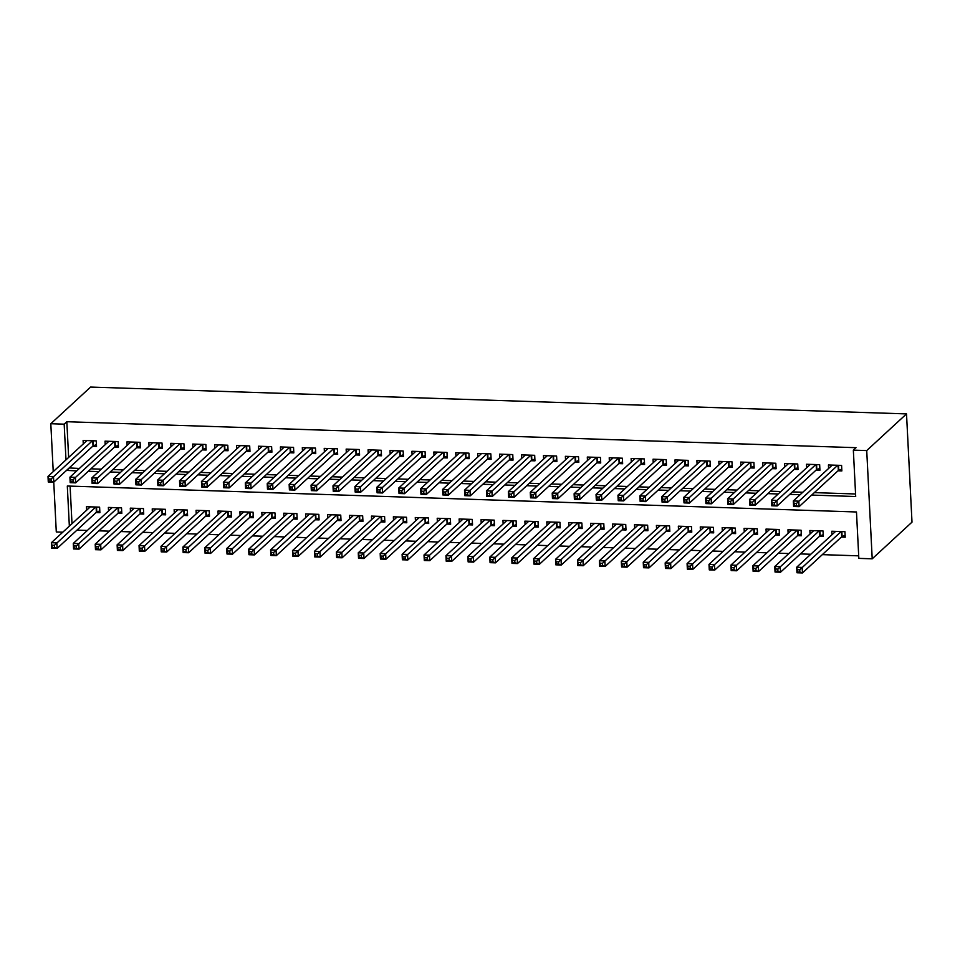 <?xml version="1.0" encoding="UTF-8"?>
<svg xmlns="http://www.w3.org/2000/svg" width="960" height="960" viewBox="0 0 960 960"><rect width="100%" height="100%" fill="white"/><g stroke="black" fill="none" stroke-linecap="round" stroke-linejoin="round"><path stroke-width="1.44" d="M76.98 530.112L87.372 530.448M98.904 530.832L109.296 531.168M120.828 531.552L131.208 531.9M142.752 532.272L153.132 532.62M164.676 532.992L175.056 533.34M186.588 533.712L196.98 534.06M208.512 534.444L218.892 534.78M230.436 535.164L240.816 535.5M252.36 535.884L262.74 536.22M274.284 536.604L284.664 536.94M296.196 537.324L306.588 537.66M318.12 538.044L328.5 538.392M340.044 538.764L350.424 539.112M361.968 539.484L372.348 539.832M383.88 540.204L394.272 540.552M405.804 540.936L416.196 541.272M427.728 541.656L438.108 541.992M449.652 542.376L460.032 542.712M471.576 543.096L481.956 543.432M493.488 543.816L503.88 544.152M515.412 544.536L525.792 544.884M537.336 545.256L547.716 545.604M559.26 545.976L569.64 546.324M581.184 546.696L591.564 547.044M603.096 547.428L613.488 547.764M625.02 548.148L635.4 548.484M646.944 548.868L657.324 549.204M668.868 549.588L679.248 549.924M690.78 550.308L701.172 550.656M712.704 551.028L723.096 551.376M734.628 551.748L745.008 552.096M756.552 552.468L766.932 552.816M778.476 553.2L788.856 553.536M800.388 553.92L810.78 554.256M822.312 554.64L858.708 555.84M62.796 532.176L56.292 531.96L53.76 482.148L48.276 481.968L48 476.448L86.94 440.568M69.348 526.14L67.308 486.012L856.476 511.98L858.828 558.372L872.208 558.816L912 522.144L906.516 413.904L90.6 387.06L50.808 423.72L64.176 424.164L65.988 459.876M117.972 513.264L121.812 513.396L121.524 507.864L108.372 507.432L108.552 510.936M161.82 514.704L165.648 514.836L165.372 509.316L152.22 508.884L152.4 512.376M205.656 516.156L209.496 516.276L209.22 510.756L196.068 510.324L196.236 513.816M249.504 517.596L253.332 517.716L253.056 512.196L239.904 511.764L240.084 515.268M293.34 519.036L297.18 519.168L296.904 513.636L283.752 513.204L283.92 516.708M337.188 520.476L341.028 520.608L340.74 515.088L327.588 514.656L327.768 518.148M381.024 521.916L384.864 522.048L384.588 516.528L371.436 516.096L371.616 519.588M424.872 523.368L428.712 523.488L428.424 517.968L415.272 517.536L415.452 521.028M468.72 524.808L472.548 524.928L472.272 519.408L459.12 518.976L459.3 522.48M512.556 526.248L516.396 526.38L516.12 520.86L502.968 520.416L503.136 523.92M556.404 527.688L560.232 527.82L559.956 522.3L546.804 521.868L546.984 525.36M600.24 529.14L604.08 529.26L603.804 523.74L590.652 523.308L590.82 526.8M644.088 530.58L647.928 530.7L647.64 525.18L634.488 524.748L634.668 528.252M687.936 532.02L691.764 532.152L691.488 526.62L678.336 526.188L678.516 529.692M731.772 533.46L735.612 533.592L735.324 528.072L722.172 527.64L722.352 531.132M775.62 534.912L779.448 535.032L779.172 529.512L766.02 529.08L766.2 532.572M819.456 536.352L823.296 536.472L823.02 530.952L809.868 530.52L810.036 534.024M70.092 486.108L72 523.692M841.38 537.072L845.22 537.192L844.932 531.672L831.78 531.24L831.96 534.744M797.532 535.632L801.372 535.752L801.096 530.232L787.944 529.8L788.124 533.292M753.696 534.18L757.536 534.312L757.248 528.792L744.096 528.36L744.276 531.852M709.848 532.74L713.688 532.872L713.412 527.352L700.26 526.908L700.428 530.412M666.012 531.3L669.84 531.432L669.564 525.9L656.412 525.468L656.592 528.972M622.164 529.86L626.004 529.98L625.728 524.46L612.564 524.028L612.744 527.52M578.328 528.42L582.156 528.54L581.88 523.02L568.728 522.588L568.908 526.08M534.48 526.968L538.32 527.1L538.032 521.58L524.88 521.148L525.06 524.64M490.632 525.528L494.472 525.66L494.196 520.128L481.044 519.696L481.212 523.2M446.796 524.088L450.636 524.208L450.348 518.688L437.196 518.256L437.376 521.76M402.948 522.648L406.788 522.768L406.512 517.248L393.36 516.816L393.528 520.308M359.112 521.196L362.94 521.328L362.664 515.808L349.512 515.376L349.692 518.868M315.264 519.756L319.104 519.888L318.828 514.356L305.664 513.924L305.844 517.428M271.428 518.316L275.256 518.436L274.98 512.916L261.828 512.484L262.008 515.988M227.58 516.876L231.42 516.996L231.132 511.476L217.98 511.044L218.16 514.536M183.732 515.424L187.572 515.556L187.296 510.036L174.144 509.604L174.312 513.096M139.896 513.984L143.736 514.116L143.448 508.596L130.296 508.152L130.476 511.656M96.048 512.544L99.888 512.676L99.612 507.144L86.46 506.712L86.628 510.216M811.68 495.072L855.696 496.524L853.344 450.132L855.996 447.684L66.828 421.716L64.176 424.164M853.344 450.132L866.724 450.576L906.516 413.904M872.208 558.816L866.724 450.576M66.516 470.388L76.74 470.892M88.272 471.264L98.664 471.612M110.196 471.984L120.576 472.332M132.12 472.704L142.5 473.052M154.044 473.436L164.424 473.772M175.956 474.156L186.348 474.492M197.88 474.876L208.26 475.212M219.804 475.596L230.184 475.932M241.728 476.316L252.108 476.652M263.652 477.036L274.032 477.384M285.564 477.756L295.956 478.104M307.488 478.476L317.868 478.824M329.412 479.196L339.792 479.544M351.336 479.928L361.716 480.264M373.248 480.648L383.64 480.984M395.172 481.368L405.564 481.704M417.096 482.088L427.476 482.424M439.02 482.808L449.4 483.156M460.944 483.528L471.324 483.876M482.856 484.248L493.248 484.596M504.78 484.968L515.16 485.316M526.704 485.7L537.084 486.036M548.628 486.42L559.008 486.756M570.552 487.14L580.932 487.476M592.464 487.86L602.856 488.196M614.388 488.58L624.768 488.916M636.312 489.3L646.692 489.648M658.236 490.02L668.616 490.368M680.148 490.74L690.54 491.088M702.072 491.46L712.464 491.808M723.996 492.192L734.376 492.528M745.92 492.912L756.3 493.248M767.844 493.632L778.224 493.968M789.756 494.352L800.148 494.688M50.808 423.72L53.232 471.624M69.168 467.952L79.392 468.444M90.924 468.816L101.316 469.164M112.848 469.548L123.228 469.884M134.772 470.268L145.152 470.604M156.696 470.988L167.076 471.324M178.608 471.708L189 472.044M200.532 472.428L210.924 472.776M222.456 473.148L232.836 473.496M244.38 473.868L254.76 474.216M266.304 474.588L276.684 474.936M288.216 475.32L298.608 475.656M310.14 476.04L320.52 476.376M332.064 476.76L342.444 477.096M353.988 477.48L364.368 477.816M375.912 478.2L386.292 478.536M397.824 478.92L408.216 479.268M419.748 479.64L430.128 479.988M441.672 480.36L452.052 480.708M463.596 481.08L473.976 481.428M485.508 481.812L495.9 482.148M507.432 482.532L517.824 482.868M529.356 483.252L539.736 483.588M551.28 483.972L561.66 484.308M573.204 484.692L583.584 485.04M595.116 485.412L605.508 485.76M617.04 486.132L627.42 486.48M638.964 486.852L649.344 487.2M660.888 487.584L671.268 487.92M682.812 488.304L693.192 488.64M704.724 489.024L715.116 489.36M726.648 489.744L737.028 490.08M748.572 490.464L758.952 490.8M770.496 491.184L780.876 491.532M792.408 491.904L802.8 492.252M814.332 492.624L855.564 493.98M69.18 468.108L66.528 470.556M66.828 421.716L68.64 457.428M92.7 446.28L96.528 446.4L96.252 440.88L83.1 440.448L83.28 443.94M114.612 447L118.452 447.12L118.176 441.6L105.024 441.168L105.192 444.672M136.536 447.72L140.376 447.84L140.088 442.32L126.936 441.888L127.116 445.392M158.46 448.44L162.3 448.572L162.012 443.04L148.86 442.608L149.04 446.112M180.384 449.16L184.212 449.292L183.936 443.76L170.784 443.328L170.964 446.832M202.296 449.88L206.136 450.012L205.86 444.492L192.708 444.06L192.888 447.552M224.22 450.6L228.06 450.732L227.784 445.212L214.632 444.78L214.8 448.272M246.144 451.332L249.984 451.452L249.696 445.932L236.544 445.5L236.724 448.992M268.068 452.052L271.908 452.172L271.62 446.652L258.468 446.22L258.648 449.712M289.992 452.772L293.82 452.892L293.544 447.372L280.392 446.94L280.572 450.432M311.904 453.492L315.744 453.612L315.468 448.092L302.316 447.66L302.484 451.164M333.828 454.212L337.668 454.332L337.392 448.812L324.228 448.38L324.408 451.884M355.752 454.932L359.592 455.064L359.304 449.532L346.152 449.1L346.332 452.604M377.676 455.652L381.504 455.784L381.228 450.264L368.076 449.82L368.256 453.324M399.6 456.372L403.428 456.504L403.152 450.984L390 450.552L390.18 454.044M421.512 457.092L425.352 457.224L425.076 451.704L411.924 451.272L412.092 454.764M443.436 457.824L447.276 457.944L446.988 452.424L433.836 451.992L434.016 455.484M465.36 458.544L469.2 458.664L468.912 453.144L455.76 452.712L455.94 456.204M487.284 459.264L491.112 459.384L490.836 453.864L477.684 453.432L477.864 456.924M509.196 459.984L513.036 460.104L512.76 454.584L499.608 454.152L499.788 457.656M531.12 460.704L534.96 460.836L534.684 455.304L521.532 454.872L521.7 458.376M553.044 461.424L556.884 461.556L556.596 456.024L543.444 455.592L543.624 459.096M574.968 462.144L578.808 462.276L578.52 456.756L565.368 456.324L565.548 459.816M596.892 462.864L600.72 462.996L600.444 457.476L587.292 457.044L587.472 460.536M618.804 463.584L622.644 463.716L622.368 458.196L609.216 457.764L609.384 461.256M640.728 464.316L644.568 464.436L644.292 458.916L631.128 458.484L631.308 461.976M662.652 465.036L666.492 465.156L666.204 459.636L653.052 459.204L653.232 462.696M684.576 465.756L688.404 465.876L688.128 460.356L674.976 459.924L675.156 463.428M706.5 466.476L710.328 466.596L710.052 461.076L696.9 460.644L697.08 464.148M728.412 467.196L732.252 467.328L731.976 461.796L718.824 461.364L718.992 464.868M750.336 467.916L754.176 468.048L753.888 462.528L740.736 462.084L740.916 465.588M772.26 468.636L776.1 468.768L775.812 463.248L762.66 462.816L762.84 466.308M794.184 469.356L798.012 469.488L797.736 463.968L784.584 463.536L784.764 467.028M816.096 470.088L819.936 470.208L819.66 464.688L806.508 464.256L806.688 467.748M838.02 470.808L841.86 470.928L841.584 465.408L828.432 464.976L828.6 468.468M841.764 469.152L838.752 470.292A2.292 0.6 -2.9 0 0 838.344 470.508L799.092 506.676L793.608 506.496L793.332 500.976L832.26 465.096M794.196 503.472L793.332 500.976L798.804 501.156L799.092 506.676L796.5 505.752L796.392 503.544L794.196 503.472L794.304 505.68L796.5 505.752M837.744 465.276L796.392 503.544M793.608 506.496L794.304 505.68M835.62 531.372L796.68 567.24L802.164 567.42L802.452 572.94L841.704 536.772A2.292 0.6 177.1 0 1 842.1 536.556L845.124 535.416M799.86 572.028L802.452 572.94L796.968 572.76L796.68 567.24L797.664 571.956L799.86 572.028L799.74 569.82L797.556 569.748M799.74 569.82L841.104 531.552M797.664 571.956L796.968 572.76M819.852 468.432L816.828 469.572A2.292 0.6 -2.9 0 0 816.42 469.788L777.168 505.956L771.684 505.776L771.408 500.256L810.336 464.376M772.272 502.752L771.408 500.256L776.892 500.436L777.168 505.956L774.576 505.032L774.468 502.824L772.272 502.752L772.38 504.96L774.576 505.032M815.82 464.556L774.468 502.824M771.684 505.776L772.38 504.96M797.928 467.712L794.904 468.84A2.292 0.6 -2.9 0 0 794.496 469.068L755.244 505.236L749.76 505.056L749.484 499.524L788.424 463.656M750.348 502.032L749.484 499.524L754.968 499.704L755.244 505.236L752.652 504.312L752.544 502.104L750.348 502.032L750.468 504.24L752.652 504.312M793.896 463.836L752.544 502.104M749.76 505.056L750.468 504.24M813.696 530.652L774.768 566.52L780.24 566.7L780.528 572.22L819.78 536.052A2.292 0.6 177.1 0 1 820.188 535.836L823.2 534.696M777.936 571.308L780.528 572.22L775.044 572.04L774.768 566.52L775.74 571.236L777.936 571.308L777.828 569.1L775.632 569.028M777.828 569.1L819.18 530.832M775.74 571.236L775.044 572.04M791.772 529.92L752.844 565.8L758.328 565.98L758.604 571.5L797.856 535.332A2.292 0.6 177.1 0 1 798.264 535.116L801.288 533.976M756.012 570.588L758.604 571.5L753.12 571.32L752.844 565.8L753.816 570.516L756.012 570.588L755.904 568.368L753.708 568.296M755.904 568.368L797.256 530.112M753.816 570.516L753.12 571.32M776.004 466.98L772.98 468.12A2.292 0.6 -2.9 0 0 772.572 468.348L733.32 504.516L727.848 504.324L727.56 498.804L766.5 462.936M728.436 501.312L727.56 498.804L733.044 498.984L733.32 504.516L730.74 503.592L730.62 501.384L728.436 501.312L728.544 503.52L730.74 503.592M771.984 463.116L730.62 501.384M727.848 504.324L728.544 503.52M754.08 466.26L751.056 467.4A2.292 0.6 -2.9 0 0 750.66 467.628L711.408 503.784L705.924 503.604L705.648 498.084L744.576 462.216M706.512 500.592L705.648 498.084L711.12 498.264L711.408 503.784L708.816 502.872L708.696 500.664L706.512 500.592L706.62 502.8L708.816 502.872M750.06 462.396L708.696 500.664M705.924 503.604L706.62 502.8M769.86 529.2L730.92 565.08L736.404 565.26L736.68 570.78L775.932 534.612A2.292 0.6 177.1 0 1 776.34 534.396L779.364 533.256M734.088 569.856L736.68 570.78L731.196 570.6L730.92 565.08L731.904 569.784L734.088 569.856L733.98 567.648L731.784 567.576M733.98 567.648L775.332 529.38M731.904 569.784L731.196 570.6M747.936 528.48L708.996 564.348L714.48 564.528L714.756 570.06L754.008 533.892A2.292 0.6 177.1 0 1 754.416 533.664L757.44 532.536M712.164 569.136L714.756 570.06L709.284 569.88L708.996 564.348L709.98 569.064L712.164 569.136L712.056 566.928L709.86 566.856M712.056 566.928L753.42 528.66M709.98 569.064L709.284 569.88M732.168 465.54L729.144 466.68A2.292 0.6 -2.9 0 0 728.736 466.908L689.484 503.064L684 502.884L683.724 497.364L722.652 461.496M684.588 499.872L683.724 497.364L689.208 497.544L689.484 503.064L686.892 502.152L686.784 499.944L684.588 499.872L684.696 502.08L686.892 502.152M728.136 461.676L686.784 499.944M684 502.884L684.696 502.08M726.012 527.76L687.084 563.628L692.556 563.808L692.844 569.34L732.096 533.172A2.292 0.6 177.1 0 1 732.492 532.944L735.516 531.816M690.252 568.416L692.844 569.34L687.36 569.16L687.084 563.628L688.056 568.344L690.252 568.416L690.132 566.208L687.948 566.136M690.132 566.208L731.496 527.94M688.056 568.344L687.36 569.16M710.244 464.82L707.22 465.96A2.292 0.6 -2.9 0 0 706.812 466.188L667.56 502.344L662.076 502.164L661.8 496.644L700.74 460.776M662.664 499.152L661.8 496.644L667.284 496.824L667.56 502.344L664.968 501.432L664.86 499.224L662.664 499.152L662.772 501.36L664.968 501.432M706.212 460.956L664.86 499.224M662.076 502.164L662.772 501.36M704.088 527.04L665.16 562.908L670.632 563.088L670.92 568.608L710.172 532.452A2.292 0.6 177.1 0 1 710.58 532.224L713.592 531.084M668.328 567.696L670.92 568.608L665.436 568.428L665.16 562.908L666.132 567.624L668.328 567.696L668.22 565.488L666.024 565.416M668.22 565.488L709.572 527.22M666.132 567.624L665.436 568.428M688.32 464.1L685.296 465.24A2.292 0.6 -2.9 0 0 684.888 465.456L645.636 501.624L640.164 501.444L639.876 495.924L678.816 460.056M640.74 498.432L639.876 495.924L645.36 496.104L645.636 501.624L643.044 500.712L642.936 498.504L640.74 498.432L640.86 500.64L643.044 500.712M684.288 460.236L642.936 498.504M640.164 501.444L640.86 500.64M682.164 526.32L643.236 562.188L648.72 562.368L648.996 567.888L688.248 531.732A2.292 0.6 177.1 0 1 688.656 531.504L691.68 530.364M646.404 566.976L648.996 567.888L643.512 567.708L643.236 562.188L644.208 566.904L646.404 566.976L646.296 564.768L644.1 564.696M646.296 564.768L687.648 526.5M644.208 566.904L643.512 567.708M666.396 463.38L663.372 464.52A2.292 0.6 -2.9 0 0 662.976 464.736L623.712 500.904L618.24 500.724L617.952 495.204L656.892 459.324M618.828 497.7L617.952 495.204L623.436 495.384L623.712 500.904L621.132 499.992L621.012 497.772L618.828 497.7L618.936 499.92L621.132 499.992M662.376 459.516L621.012 497.772M618.24 500.724L618.936 499.92M660.252 525.6L621.312 561.468L626.796 561.648L627.072 567.168L666.324 531.012A2.292 0.6 177.1 0 1 666.732 530.784L669.756 529.644M624.48 566.256L627.072 567.168L621.6 566.988L621.312 561.468L622.296 566.184L624.48 566.256L624.372 564.048L622.176 563.976M624.372 564.048L665.724 525.78M622.296 566.184L621.6 566.988M644.472 462.66L641.46 463.8A2.292 0.6 -2.9 0 0 641.052 464.016L601.8 500.184L596.316 500.004L596.04 494.484L634.968 458.604M596.904 496.98L596.04 494.484L601.512 494.664L601.8 500.184L599.208 499.26L599.088 497.052L596.904 496.98L597.012 499.188L599.208 499.26M640.452 458.784L599.088 497.052M596.316 500.004L597.012 499.188M638.328 524.88L599.388 560.748L604.872 560.928L605.148 566.448L644.4 530.28A2.292 0.6 177.1 0 1 644.808 530.064L647.832 528.924M602.568 565.536L605.148 566.448L599.676 566.268L599.388 560.748L600.372 565.464L602.568 565.536L602.448 563.328L600.264 563.256M602.448 563.328L643.812 525.06M600.372 565.464L599.676 566.268M622.56 461.94L619.536 463.068A2.292 0.6 -2.9 0 0 619.128 463.296L579.876 499.464L574.392 499.284L574.116 493.752L613.044 457.884M574.98 496.26L574.116 493.752L579.6 493.944L579.876 499.464L577.284 498.54L577.176 496.332L574.98 496.26L575.088 498.468L577.284 498.54M618.528 458.064L577.176 496.332M574.392 499.284L575.088 498.468M616.404 524.16L577.476 560.028L582.948 560.208L583.236 565.728L622.488 529.56A2.292 0.6 177.1 0 1 622.896 529.344L625.908 528.204M580.644 564.816L583.236 565.728L577.752 565.548L577.476 560.028L578.448 564.744L580.644 564.816L580.524 562.608L578.34 562.536M580.524 562.608L621.888 524.34M578.448 564.744L577.752 565.548M600.636 461.22L597.612 462.348A2.292 0.6 -2.9 0 0 597.204 462.576L557.952 498.744L552.468 498.564L552.192 493.032L591.132 457.164M553.056 495.54L552.192 493.032L557.676 493.212L557.952 498.744L555.36 497.82L555.252 495.612L553.056 495.54L553.176 497.748L555.36 497.82M596.604 457.344L555.252 495.612M552.468 498.564L553.176 497.748M594.48 523.428L555.552 559.308L561.036 559.488L561.312 565.008L600.564 528.84A2.292 0.6 177.1 0 1 600.972 528.624L603.996 527.484M558.72 564.096L561.312 565.008L555.828 564.828L555.552 559.308L556.524 564.012L558.72 564.096L558.612 561.876L556.416 561.804M558.612 561.876L599.964 523.608M556.524 564.012L555.828 564.828M578.712 460.488L575.688 461.628A2.292 0.6 -2.9 0 0 575.28 461.856L536.028 498.012L530.556 497.832L530.268 492.312L569.208 456.444M531.132 494.82L530.268 492.312L535.752 492.492L536.028 498.012L533.436 497.1L533.328 494.892L531.132 494.82L531.252 497.028L533.436 497.1M574.692 456.624L533.328 494.892M530.556 497.832L531.252 497.028M572.568 522.708L533.628 558.588L539.112 558.768L539.388 564.288L578.64 528.12A2.292 0.6 177.1 0 1 579.048 527.904L582.072 526.764M536.796 563.364L539.388 564.288L533.904 564.108L533.628 558.588L534.612 563.292L536.796 563.364L536.688 561.156L534.492 561.084M536.688 561.156L578.04 522.888M534.612 563.292L533.904 564.108M556.788 459.768L553.764 460.908A2.292 0.6 -2.9 0 0 553.368 461.136L514.116 497.292L508.632 497.112L508.356 491.592L547.284 455.724M509.22 494.1L508.356 491.592L513.828 491.772L514.116 497.292L511.524 496.38L511.404 494.172L509.22 494.1L509.328 496.308L511.524 496.38M552.768 455.904L511.404 494.172M508.632 497.112L509.328 496.308M550.644 521.988L511.704 557.856L517.188 558.036L517.464 563.568L556.716 527.4A2.292 0.6 177.1 0 1 557.124 527.172L560.148 526.044M514.872 562.644L517.464 563.568L511.992 563.388L511.704 557.856L512.688 562.572L514.872 562.644L514.764 560.436L512.568 560.364M514.764 560.436L556.116 522.168M512.688 562.572L511.992 563.388M534.864 459.048L531.852 460.188A2.292 0.6 -2.9 0 0 531.444 460.416L492.192 496.572L486.708 496.392L486.432 490.872L525.36 455.004M487.296 493.38L486.432 490.872L491.904 491.052L492.192 496.572L489.6 495.66L489.492 493.452L487.296 493.38L487.404 495.588L489.6 495.66M530.844 455.184L489.492 493.452M486.708 496.392L487.404 495.588M528.72 521.268L489.78 557.136L495.264 557.316L495.54 562.848L534.804 526.68A2.292 0.6 177.1 0 1 535.2 526.452L538.224 525.312M492.96 561.924L495.54 562.848L490.068 562.656L489.78 557.136L490.764 561.852L492.96 561.924L492.84 559.716L490.656 559.644M492.84 559.716L534.204 521.448M490.764 561.852L490.068 562.656M512.952 458.328L509.928 459.468A2.292 0.6 -2.9 0 0 509.52 459.684L470.268 495.852L464.784 495.672L464.508 490.152L503.436 454.284M465.372 492.66L464.508 490.152L469.992 490.332L470.268 495.852L467.676 494.94L467.568 492.732L465.372 492.66L465.48 494.868L467.676 494.94M508.92 454.464L467.568 492.732M464.784 495.672L465.48 494.868M506.796 520.548L467.868 556.416L473.34 556.596L473.628 562.116L512.88 525.96A2.292 0.6 177.1 0 1 513.288 525.732L516.3 524.592M471.036 561.204L473.628 562.116L468.144 561.936L467.868 556.416L468.84 561.132L471.036 561.204L470.928 558.996L468.732 558.924M470.928 558.996L512.28 520.728M468.84 561.132L468.144 561.936M491.028 457.608L488.004 458.748A2.292 0.6 -2.9 0 0 487.596 458.964L448.344 495.132L442.86 494.952L442.584 489.432L481.524 453.564M443.448 491.94L442.584 489.432L448.068 489.612L448.344 495.132L445.752 494.22L445.644 492.012L443.448 491.94L443.568 494.148L445.752 494.22M486.996 453.744L445.644 492.012M442.86 494.952L443.568 494.148M484.872 519.828L445.944 555.696L451.428 555.876L451.704 561.396L490.956 525.24A2.292 0.6 177.1 0 1 491.364 525.012L494.388 523.872M449.112 560.484L451.704 561.396L446.22 561.216L445.944 555.696L446.916 560.412L449.112 560.484L449.004 558.276L446.808 558.204M449.004 558.276L490.356 520.008M446.916 560.412L446.22 561.216M469.104 456.888L466.08 458.028A2.292 0.6 -2.9 0 0 465.672 458.244L426.42 494.412L420.948 494.232L420.66 488.712L459.6 452.832M421.536 491.208L420.66 488.712L426.144 488.892L426.42 494.412L423.84 493.5L423.72 491.28L421.536 491.208L421.644 493.428L423.84 493.5M465.084 453.012L423.72 491.28M420.948 494.232L421.644 493.428M462.96 519.108L424.02 554.976L429.504 555.156L429.78 560.676L469.032 524.52A2.292 0.6 177.1 0 1 469.44 524.292L472.464 523.152M427.188 559.764L429.78 560.676L424.296 560.496L424.02 554.976L425.004 559.692L427.188 559.764L427.08 557.556L424.884 557.484M427.08 557.556L468.432 519.288M425.004 559.692L424.296 560.496M447.18 456.168L444.156 457.308A2.292 0.6 -2.9 0 0 443.76 457.524L404.508 493.692L399.024 493.512L398.748 487.992L437.676 452.112M399.612 490.488L398.748 487.992L404.22 488.172L404.508 493.692L401.916 492.768L401.796 490.56L399.612 490.488L399.72 492.696L401.916 492.768M443.16 452.292L401.796 490.56M399.024 493.512L399.72 492.696M441.036 518.388L402.096 554.256L407.58 554.436L407.856 559.956L447.108 523.788A2.292 0.6 177.1 0 1 447.516 523.572L450.54 522.432M405.264 559.044L407.856 559.956L402.384 559.776L402.096 554.256L403.08 558.972L405.264 559.044L405.156 556.836L402.96 556.764M405.156 556.836L446.52 518.568M403.08 558.972L402.384 559.776M425.256 455.448L422.244 456.576A2.292 0.6 -2.9 0 0 421.836 456.804L382.584 492.972L377.1 492.792L376.824 487.26L415.752 451.392M377.688 489.768L376.824 487.26L382.296 487.44L382.584 492.972L379.992 492.048L379.884 489.84L377.688 489.768L377.796 491.976L379.992 492.048M421.236 451.572L379.884 489.84M377.1 492.792L377.796 491.976M419.112 517.668L380.184 553.536L385.656 553.716L385.944 559.236L425.196 523.068A2.292 0.6 177.1 0 1 425.592 522.852L428.616 521.712M383.352 558.324L385.944 559.236L380.46 559.056L380.184 553.536L381.156 558.252L383.352 558.324L383.232 556.116L381.048 556.032M383.232 556.116L424.596 517.848M381.156 558.252L380.46 559.056M403.344 454.716L400.32 455.856A2.292 0.6 -2.9 0 0 399.912 456.084L360.66 492.252L355.176 492.072L354.9 486.54L393.84 450.672M355.764 489.048L354.9 486.54L360.384 486.72L360.66 492.252L358.068 491.328L357.96 489.12L355.764 489.048L355.872 491.256L358.068 491.328M399.312 450.852L357.96 489.12M355.176 492.072L355.872 491.256M397.188 516.936L358.26 552.816L363.732 552.996L364.02 558.516L403.272 522.348A2.292 0.6 177.1 0 1 403.68 522.132L406.692 520.992M361.428 557.592L364.02 558.516L358.536 558.336L358.26 552.816L359.232 557.52L361.428 557.592L361.32 555.384L359.124 555.312M361.32 555.384L402.672 517.116M359.232 557.52L358.536 558.336M381.42 453.996L378.396 455.136A2.292 0.6 -2.9 0 0 377.988 455.364L338.736 491.52L333.264 491.34L332.976 485.82L371.916 449.952M333.84 488.328L332.976 485.82L338.46 486L338.736 491.52L336.144 490.608L336.036 488.4L333.84 488.328L333.96 490.536L336.144 490.608M377.388 450.132L336.036 488.4M333.264 491.34L333.96 490.536M375.264 516.216L336.336 552.084L341.82 552.276L342.096 557.796L381.348 521.628A2.292 0.6 177.1 0 1 381.756 521.4L384.78 520.272M339.504 556.872L342.096 557.796L336.612 557.616L336.336 552.084L337.308 556.8L339.504 556.872L339.396 554.664L337.2 554.592M339.396 554.664L380.748 516.396M337.308 556.8L336.612 557.616M359.496 453.276L356.472 454.416A2.292 0.6 -2.9 0 0 356.064 454.644L316.812 490.8L311.34 490.62L311.052 485.1L349.992 449.232M311.928 487.608L311.052 485.1L316.536 485.28L316.812 490.8L314.232 489.888L314.112 487.68L311.928 487.608L312.036 489.816L314.232 489.888M355.476 449.412L314.112 487.68M311.34 490.62L312.036 489.816M353.352 515.496L314.412 551.364L319.896 551.544L320.172 557.076L359.424 520.908A2.292 0.6 177.1 0 1 359.832 520.68L362.856 519.552M317.58 556.152L320.172 557.076L314.688 556.896L314.412 551.364L315.396 556.08L317.58 556.152L317.472 553.944L315.276 553.872M317.472 553.944L358.824 515.676M315.396 556.08L314.688 556.896M337.572 452.556L334.56 453.696A2.292 0.6 -2.9 0 0 334.152 453.924L294.9 490.08L289.416 489.9L289.14 484.38L328.068 448.512M290.004 486.888L289.14 484.38L294.612 484.56L294.9 490.08L292.308 489.168L292.188 486.96L290.004 486.888L290.112 489.096L292.308 489.168M333.552 448.692L292.188 486.96M289.416 489.9L290.112 489.096M331.428 514.776L292.488 550.644L297.972 550.824L298.248 556.344L337.5 520.188A2.292 0.6 177.1 0 1 337.908 519.96L340.932 518.82M295.668 555.432L298.248 556.344L292.776 556.164L292.488 550.644L293.472 555.36L295.668 555.432L295.548 553.224L293.364 553.152M295.548 553.224L336.912 514.956M293.472 555.36L292.776 556.164M315.66 451.836L312.636 452.976A2.292 0.6 -2.9 0 0 312.228 453.192L272.976 489.36L267.492 489.18L267.216 483.66L306.144 447.792M268.08 486.168L267.216 483.66L272.7 483.84L272.976 489.36L270.384 488.448L270.276 486.24L268.08 486.168L268.188 488.376L270.384 488.448M311.628 447.972L270.276 486.24M267.492 489.18L268.188 488.376M309.504 514.056L270.576 549.924L276.048 550.104L276.336 555.624L315.588 519.468A2.292 0.6 177.1 0 1 315.996 519.24L319.008 518.1M273.744 554.712L276.336 555.624L270.852 555.444L270.576 549.924L271.548 554.64L273.744 554.712L273.624 552.504L271.44 552.432M273.624 552.504L314.988 514.236M271.548 554.64L270.852 555.444M293.736 451.116L290.712 452.256A2.292 0.6 -2.9 0 0 290.304 452.472L251.052 488.64L245.568 488.46L245.292 482.94L284.232 447.072M246.156 485.448L245.292 482.94L250.776 483.12L251.052 488.64L248.46 487.728L248.352 485.52L246.156 485.448L246.276 487.656L248.46 487.728M289.704 447.252L248.352 485.52M245.568 488.46L246.276 487.656M287.58 513.336L248.652 549.204L254.136 549.384L254.412 554.904L293.664 518.748A2.292 0.6 177.1 0 1 294.072 518.52L297.096 517.38M251.82 553.992L254.412 554.904L248.928 554.724L248.652 549.204L249.624 553.92L251.82 553.992L251.712 551.784L249.516 551.712M251.712 551.784L293.064 513.516M249.624 553.92L248.928 554.724M271.812 450.396L268.788 451.536A2.292 0.6 -2.9 0 0 268.38 451.752L229.128 487.92L223.656 487.74L223.368 482.22L262.308 446.34M224.232 484.716L223.368 482.22L228.852 482.4L229.128 487.92L226.536 486.996L226.428 484.788L224.232 484.716L224.352 486.924L226.536 486.996M267.792 446.52L226.428 484.788M223.656 487.74L224.352 486.924M265.668 512.616L226.728 548.484L232.212 548.664L232.488 554.184L271.74 518.016A2.292 0.6 177.1 0 1 272.148 517.8L275.172 516.66M229.896 553.272L232.488 554.184L227.004 554.004L226.728 548.484L227.712 553.2L229.896 553.272L229.788 551.064L227.592 550.992M229.788 551.064L271.14 512.796M227.712 553.2L227.004 554.004M249.888 449.676L246.864 450.804A2.292 0.6 -2.9 0 0 246.468 451.032L207.216 487.2L201.732 487.02L201.456 481.5L240.384 445.62M202.32 483.996L201.456 481.5L206.928 481.68L207.216 487.2L204.624 486.276L204.504 484.068L202.32 483.996L202.428 486.204L204.624 486.276M245.868 445.8L204.504 484.068M201.732 487.02L202.428 486.204M243.744 511.896L204.804 547.764L210.288 547.944L210.564 553.464L249.816 517.296A2.292 0.6 177.1 0 1 250.224 517.08L253.248 515.94M207.972 552.552L210.564 553.464L205.092 553.284L204.804 547.764L205.788 552.48L207.972 552.552L207.864 550.344L205.668 550.272M207.864 550.344L249.216 512.076M205.788 552.48L205.092 553.284M227.964 448.956L224.952 450.084A2.292 0.6 -2.9 0 0 224.544 450.312L185.292 486.48L179.808 486.3L179.532 480.768L218.46 444.9M180.396 483.276L179.532 480.768L185.004 480.948L185.292 486.48L182.7 485.556L182.592 483.348L180.396 483.276L180.504 485.484L182.7 485.556M223.944 445.08L182.592 483.348M179.808 486.3L180.504 485.484M221.82 511.164L182.88 547.044L188.364 547.224L188.64 552.744L227.904 516.576A2.292 0.6 177.1 0 1 228.3 516.36L231.324 515.22M186.06 551.832L188.64 552.744L183.168 552.564L182.88 547.044L183.864 551.76L186.06 551.832L185.94 549.612L183.756 549.54M185.94 549.612L227.304 511.344M183.864 551.76L183.168 552.564M206.052 448.224L203.028 449.364A2.292 0.6 -2.9 0 0 202.62 449.592L163.368 485.748L157.884 485.568L157.608 480.048L196.536 444.18M158.472 482.556L157.608 480.048L163.092 480.228L163.368 485.748L160.776 484.836L160.668 482.628L158.472 482.556L158.58 484.764L160.776 484.836M202.02 444.36L160.668 482.628M157.884 485.568L158.58 484.764M199.896 510.444L160.968 546.324L166.44 546.504L166.728 552.024L205.98 515.856A2.292 0.6 177.1 0 1 206.388 515.64L209.4 514.5M164.136 551.1L166.728 552.024L161.244 551.844L160.968 546.324L161.94 551.028L164.136 551.1L164.028 548.892L161.832 548.82M164.028 548.892L205.38 510.624M161.94 551.028L161.244 551.844M184.128 447.504L181.104 448.644A2.292 0.6 -2.9 0 0 180.696 448.872L141.444 485.028L135.96 484.848L135.684 479.328L174.624 443.46M136.548 481.836L135.684 479.328L141.168 479.508L141.444 485.028L138.852 484.116L138.744 481.908L136.548 481.836L136.668 484.044L138.852 484.116M180.096 443.64L138.744 481.908M135.96 484.848L136.668 484.044M177.972 509.724L139.044 545.592L144.528 545.772L144.804 551.304L184.056 515.136A2.292 0.6 177.1 0 1 184.464 514.908L187.488 513.78M142.212 550.38L144.804 551.304L139.32 551.124L139.044 545.592L140.016 550.308L142.212 550.38L142.104 548.172L139.908 548.1M142.104 548.172L183.456 509.904M140.016 550.308L139.32 551.124M162.204 446.784L159.18 447.924A2.292 0.6 -2.9 0 0 158.772 448.152L119.52 484.308L114.048 484.128L113.76 478.608L152.7 442.74M114.636 481.116L113.76 478.608L119.244 478.788L119.52 484.308L116.94 483.396L116.82 481.188L114.636 481.116L114.744 483.324L116.94 483.396M158.184 442.92L116.82 481.188M114.048 484.128L114.744 483.324M156.06 509.004L117.12 544.872L122.604 545.052L122.88 550.584L162.132 514.416A2.292 0.6 177.1 0 1 162.54 514.188L165.564 513.048M120.288 549.66L122.88 550.584L117.396 550.404L117.12 544.872L118.104 549.588L120.288 549.66L120.18 547.452L117.984 547.38M120.18 547.452L161.532 509.184M118.104 549.588L117.396 550.404M140.28 446.064L137.256 447.204A2.292 0.6 -2.9 0 0 136.86 447.42L97.608 483.588L92.124 483.408L91.848 477.888L130.776 442.02M92.712 480.396L91.848 477.888L97.32 478.068L97.608 483.588L95.016 482.676L94.896 480.468L92.712 480.396L92.82 482.604L95.016 482.676M136.26 442.2L94.896 480.468M92.124 483.408L92.82 482.604M134.136 508.284L95.196 544.152L100.68 544.332L100.956 549.852L140.208 513.696A2.292 0.6 177.1 0 1 140.616 513.468L143.64 512.328M98.364 548.94L100.956 549.852L95.484 549.672L95.196 544.152L96.18 548.868L98.364 548.94L98.256 546.732L96.06 546.66M98.256 546.732L139.62 508.464M96.18 548.868L95.484 549.672M118.356 445.344L115.344 446.484A2.292 0.6 -2.9 0 0 114.936 446.7L75.684 482.868L70.2 482.688L69.924 477.168L108.852 441.3M70.788 479.676L69.924 477.168L75.396 477.348L75.684 482.868L73.092 481.956L72.984 479.748L70.788 479.676L70.896 481.884L73.092 481.956M114.336 441.48L72.984 479.748M70.2 482.688L70.896 481.884M112.212 507.564L73.284 543.432L78.756 543.612L79.044 549.132L118.296 512.976A2.292 0.6 177.1 0 1 118.692 512.748L121.716 511.608M76.452 548.22L79.044 549.132L73.56 548.952L73.284 543.432L74.256 548.148L76.452 548.22L76.332 546.012L74.148 545.94M76.332 546.012L117.696 507.744M74.256 548.148L73.56 548.952M48.864 478.944L48.972 481.164L51.168 481.236L51.06 479.016L48.864 478.944L48 476.448L53.484 476.628L53.76 482.148L93.012 445.98A2.292 0.6 -2.9 0 1 93.42 445.764L96.444 444.624M92.412 440.76L51.06 479.016M48.276 481.968L48.972 481.164M51.168 481.236L53.76 482.148M90.288 506.844L51.36 542.712L56.832 542.892L57.12 548.412L96.372 512.256A2.292 0.6 177.1 0 1 96.78 512.028L99.792 510.888M54.528 547.5L57.12 548.412L51.636 548.232L51.36 542.712L52.332 547.428L54.528 547.5L54.42 545.292L52.224 545.22M54.42 545.292L95.772 507.024M52.332 547.428L51.636 548.232M838.5 465.312L838.752 470.292M838.08 465.288L838.344 470.508M841.704 536.772L841.44 531.564M842.1 536.556L841.848 531.576M816.576 464.58L816.828 469.572M816.156 464.568L816.42 469.788M794.652 463.86L794.904 468.84M794.232 463.848L794.496 469.068M819.78 536.052L819.516 530.844M820.188 535.836L819.936 530.856M797.856 535.332L797.592 530.112M798.264 535.116L798.012 530.136M772.728 463.14L772.98 468.12M772.308 463.128L772.572 468.348M750.804 462.42L751.056 467.4M750.396 462.408L750.66 467.628M775.932 534.612L775.668 529.392M776.34 534.396L776.088 529.404M754.008 533.892L753.744 528.672M754.416 533.664L754.164 528.684M728.892 461.7L729.144 466.68M728.472 461.688L728.736 466.908M732.096 533.172L731.832 527.952M732.492 532.944L732.24 527.964M706.968 460.98L707.22 465.96M706.548 460.968L706.812 466.188M710.172 532.452L709.908 527.232M710.58 532.224L710.328 527.244M685.044 460.26L685.296 465.24M684.624 460.248L684.888 465.456M688.248 531.732L687.984 526.512M688.656 531.504L688.404 526.524M663.12 459.54L663.372 464.52M662.7 459.516L662.976 464.736M666.324 531.012L666.06 525.792M666.732 530.784L666.48 525.804M641.208 458.808L641.46 463.8M640.788 458.796L641.052 464.016M644.4 530.28L644.136 525.072M644.808 530.064L644.556 525.084M619.284 458.088L619.536 463.068M618.864 458.076L619.128 463.296M622.488 529.56L622.224 524.352M622.896 529.344L622.632 524.364M597.36 457.368L597.612 462.348M596.94 457.356L597.204 462.576M600.564 528.84L600.3 523.62M600.972 528.624L600.72 523.644M575.436 456.648L575.688 461.628M575.016 456.636L575.28 461.856M578.64 528.12L578.376 522.9M579.048 527.904L578.796 522.912M553.512 455.928L553.764 460.908M553.104 455.916L553.368 461.136M556.716 527.4L556.452 522.18M557.124 527.172L556.872 522.192M531.6 455.208L531.852 460.188M531.18 455.196L531.444 460.416M534.804 526.68L534.54 521.46M535.2 526.452L534.948 521.472M509.676 454.488L509.928 459.468M509.256 454.476L509.52 459.684M512.88 525.96L512.616 520.74M513.288 525.732L513.036 520.752M487.752 453.768L488.004 458.748M487.332 453.756L487.596 458.964M490.956 525.24L490.692 520.02M491.364 525.012L491.112 520.032M465.828 453.048L466.08 458.028M465.408 453.024L465.672 458.244M469.032 524.52L468.768 519.3M469.44 524.292L469.188 519.312M443.904 452.316L444.156 457.308M443.496 452.304L443.76 457.524M447.108 523.788L446.844 518.58M447.516 523.572L447.264 518.592M421.992 451.596L422.244 456.576M421.572 451.584L421.836 456.804M425.196 523.068L424.932 517.848M425.592 522.852L425.34 517.872M400.068 450.876L400.32 455.856M399.648 450.864L399.912 456.084M403.272 522.348L403.008 517.128M403.68 522.132L403.428 517.14M378.144 450.156L378.396 455.136M377.724 450.144L377.988 455.364M381.348 521.628L381.084 516.408M381.756 521.4L381.504 516.42M356.22 449.436L356.472 454.416M355.8 449.424L356.064 454.644M359.424 520.908L359.16 515.688M359.832 520.68L359.58 515.7M334.308 448.716L334.56 453.696M333.888 448.704L334.152 453.924M337.5 520.188L337.236 514.968M337.908 519.96L337.656 514.98M312.384 447.996L312.636 452.976M311.964 447.984L312.228 453.192M315.588 519.468L315.324 514.248M315.996 519.24L315.732 514.26M290.46 447.276L290.712 452.256M290.04 447.252L290.304 452.472M293.664 518.748L293.4 513.528M294.072 518.52L293.82 513.54M268.536 446.544L268.788 451.536M268.116 446.532L268.38 451.752M271.74 518.016L271.476 512.808M272.148 517.8L271.896 512.82M246.612 445.824L246.864 450.804M246.204 445.812L246.468 451.032M249.816 517.296L249.552 512.088M250.224 517.08L249.972 512.1M224.7 445.104L224.952 450.084M224.28 445.092L224.544 450.312M227.904 516.576L227.628 511.356M228.3 516.36L228.048 511.38M202.776 444.384L203.028 449.364M202.356 444.372L202.62 449.592M205.98 515.856L205.716 510.636M206.388 515.64L206.136 510.648M180.852 443.664L181.104 448.644M180.432 443.652L180.696 448.872M184.056 515.136L183.792 509.916M184.464 514.908L184.212 509.928M158.928 442.944L159.18 447.924M158.508 442.932L158.772 448.152M162.132 514.416L161.868 509.196M162.54 514.188L162.288 509.208M137.004 442.224L137.256 447.204M136.596 442.212L136.86 447.42M140.208 513.696L139.944 508.476M140.616 513.468L140.364 508.488M115.092 441.504L115.344 446.484M114.672 441.492L114.936 446.7M118.296 512.976L118.032 507.756M118.692 512.748L118.44 507.768M93.168 440.784L93.42 445.764M92.748 440.76L93.012 445.98M96.372 512.256L96.108 507.036M96.78 512.028L96.528 507.048"/></g></svg>
